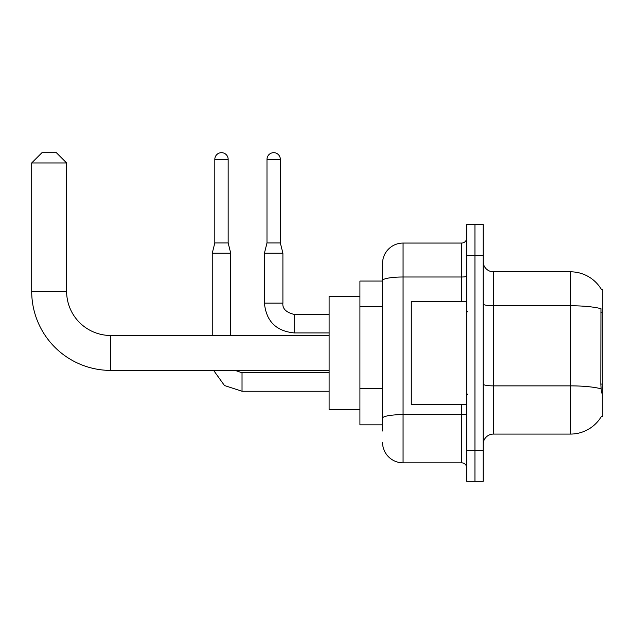 <?xml version="1.0" encoding="UTF-8"?>
<svg xmlns="http://www.w3.org/2000/svg" width="634" height="634" viewBox="0 0 634 634"><rect width="100%" height="100%" fill="white"/><g stroke="black" fill="none" stroke-linecap="round" stroke-linejoin="round"><path stroke-width="0.95" d="M493.434 434.076L570.465 434.076A35.948 35.948 0 0 0 601.468 416.316L602.3 416.617L602.3 289.27L601.365 289.397A35.948 35.948 0 0 0 570.465 271.812A35.948 35.948 0 0 1 601.294 289.27A35.948 35.948 0 0 0 570.465 271.812L493.434 271.812A10.271 10.271 0 0 1 483.171 261.541A10.271 10.271 0 0 0 493.434 271.812L493.434 434.076A10.271 10.271 0 0 0 483.171 444.347M382.524 430.993L382.524 280.569L382.524 281.052L359.93 281.052L359.93 424.835L382.524 424.835M474.953 450.512L474.953 481.317L483.171 481.317L483.171 450.512L474.953 450.512L474.953 481.317L466.735 481.317L466.735 450.512L474.953 450.512L474.953 255.383L474.953 450.512M466.735 450.512L466.735 224.571L474.953 224.571L474.953 255.383L474.953 224.571L483.171 224.571L483.171 450.512M601.468 393.001L600.81 384.077L600.961 308.695A35.948 6.245 180 0 0 570.465 305.762L570.465 271.812A35.948 35.948 0 0 1 601.365 289.397M461.6 301.594L461.6 277.003L403.065 277.003A20.542 3.566 180 0 0 382.524 280.569L382.524 263.593A20.542 20.542 0 0 1 403.065 243.06L403.065 462.836L461.6 462.836L461.6 404.294M403.065 243.06L461.6 243.06A5.135 5.135 0 0 0 466.735 237.924M382.524 300.35L382.524 263.593M382.524 421.753L382.524 394.839M466.735 467.971A5.135 5.135 0 0 0 461.6 462.836M403.065 462.836A20.542 20.542 0 0 1 382.524 442.294M466.735 301.594L411.276 301.594L411.276 404.294L466.735 404.294M329.117 370.407L110.776 370.407A79.076 79.076 0 0 1 31.7 291.323L31.7 162.954L41.971 152.683L56.347 152.683L66.618 162.954L31.7 162.954M110.776 370.407L110.776 335.489A44.158 44.158 0 0 1 66.618 291.323L66.618 162.954M359.93 296.458L329.117 296.458L329.117 409.429L359.93 409.429M228.161 242.957L214.815 242.957L214.815 159.356A6.673 6.673 0 0 1 221.488 152.683A6.673 6.673 0 0 1 228.161 159.356L228.161 242.957L230.728 253.22L230.728 335.489M212.247 335.489L212.247 253.22L230.728 253.22M280.339 242.957L266.985 242.957L266.985 159.356A6.673 6.673 0 0 1 273.658 152.683A6.673 6.673 0 0 1 280.339 159.356L280.339 242.957L282.907 253.22L282.907 303.139C282.281 308.615 286.045 312.38 294.2 314.432L294.2 314.448M329.117 332.921L294.2 332.921C276.131 331.13 266.201 321.208 264.418 303.139C266.201 321.208 276.131 331.13 294.2 332.921C276.131 331.13 266.201 321.208 264.418 303.139C266.201 321.208 276.131 331.13 294.2 332.921C276.131 331.13 266.201 321.208 264.418 303.139C266.201 321.208 276.131 331.13 294.2 332.921C276.131 331.13 266.201 321.208 264.418 303.139C266.201 321.208 276.131 331.13 294.2 332.921L294.2 314.432C286.045 312.38 282.281 308.615 282.907 303.139L264.433 303.139L264.418 253.22L282.907 253.22M602.3 312.182L600.81 312.182M602.3 384.077L600.81 384.077M382.524 306.515L359.93 306.515M382.524 388.674L359.93 388.674M570.465 434.076L570.465 305.762L493.434 305.762A10.271 1.783 0 0 1 483.171 303.971M601.072 388.832A35.948 6.245 180 0 0 570.465 385.868L493.434 385.868A10.271 1.783 -0 0 1 483.171 384.077M483.171 255.383L466.735 255.383M466.735 413.733A5.135 0.896 0 0 1 461.6 414.62L403.065 414.62A20.542 3.566 180 0 0 382.524 418.186M466.735 276.107A5.135 0.896 0 0 1 461.6 277.003L461.6 243.06M31.7 291.323L66.618 291.323M329.117 391.249L242.029 391.249L224.468 385.527L213.618 370.407L224.468 385.527L242.029 391.249L224.468 385.527L213.618 370.407L224.468 385.527L242.029 391.249L224.468 385.527L213.618 370.407L224.468 385.527L242.029 391.249L242.029 372.784M214.815 159.356L228.161 159.356M266.985 159.356L280.339 159.356M467.765 311.865L466.735 310.834M467.765 394.023L466.735 395.053M329.117 335.489L110.776 335.489M235.119 370.407L242.029 372.768L235.119 370.407L242.029 372.768L235.119 370.407L242.029 372.768L235.119 370.407L242.029 372.768L329.117 372.768M213.618 370.407L224.468 385.527L242.029 391.249M214.815 242.957L212.247 253.22M294.2 314.432C286.045 312.38 282.281 308.615 282.907 303.139C282.281 308.615 286.045 312.38 294.2 314.432C286.045 312.38 282.281 308.615 282.907 303.139C282.281 308.615 286.045 312.38 294.2 314.432C286.045 312.38 282.281 308.615 282.907 303.139C282.281 308.615 286.045 312.38 294.2 314.432L329.117 314.432M266.985 242.957L264.418 253.22"/></g></svg>
